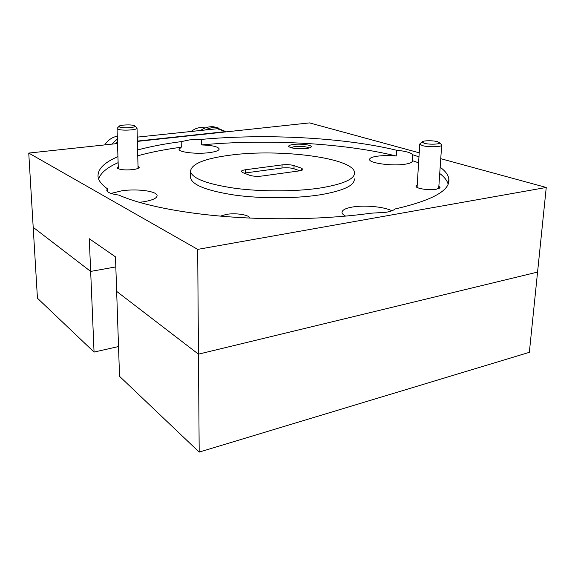<?xml version="1.0" encoding="UTF-8"?>
<svg xmlns="http://www.w3.org/2000/svg" width="575" height="575" viewBox="0 0 575 575"><rect width="100%" height="100%" fill="white"/><g stroke="black" fill="none" stroke-linecap="round" stroke-linejoin="round"><path stroke-width="0.86" d="M199.187 452.101L119.535 376.323L116.653 291.374L198.461 354.157L199.187 452.101L529.345 352.324L537.567 272.09L198.461 354.157L537.567 272.09L546.25 187.464L197.685 249.385L28.75 153.072L117.516 143.534M28.75 153.072L37.44 298.217L94.056 352.08L90.663 271.422L33.192 227.326L90.663 271.422L115.827 266.908L90.663 271.422L89.283 238.733L115.489 256.86L116.653 291.374L198.461 354.157L197.685 249.385M118.529 346.545L94.056 352.08M181.197 141.63L181.262 147.222L179.019 149.27C178.796 152.238 196.406 154.316 208.883 152.691C215.704 151.8 219.14 150.535 219.183 148.896C217.968 146.632 212.038 145.31 201.408 144.929C265.24 138.891 343.246 142.83 396.232 156.026L396.549 150.233C343.447 137.375 265.319 133.544 201.372 139.402L189.649 139.883L181.197 141.63C164.874 143.757 150.341 146.532 137.597 149.96M139.179 202.335L142.765 201.904C152.274 200.38 157.054 198.267 157.104 195.565C156.961 191.159 137.209 188.55 121.972 190.763L110.989 193.408M117.94 156.644C104.111 162.531 97.484 169.244 98.052 176.769C98.584 180.722 101.674 184.704 107.324 188.722L106.77 190.275C107.324 192.452 111.385 194.07 118.953 195.112C140.58 204.786 180.392 213.109 228.447 216.782C276.51 220.412 330.007 218.996 370.674 213.224L386.163 212.268C390.598 211.471 393.559 210.378 395.039 208.984C432.637 200.33 450.563 190.303 448.838 178.904C448.22 174.85 445.323 170.969 440.155 167.253M107.324 188.722L107.417 191.461M391.877 210.788C384.201 206.727 364.392 204.908 352.331 207.05C345.41 208.279 341.974 210.119 342.01 212.57C342.19 213.785 343.404 214.964 345.668 216.121M396.232 156.026C389.304 155.415 383.022 155.466 377.401 156.177C372.19 156.925 369.581 158.039 369.588 159.519C369.157 163.127 392.107 166.29 404.872 164.242C409.889 163.472 412.368 162.38 412.318 160.957L412.555 154.682C410.988 152.641 405.655 151.16 396.549 150.233M118.256 166.563L117.221 168.058C119.622 169.783 124.804 170.308 132.775 169.625C136.555 169.115 138.697 168.389 139.193 167.44L138.014 166.125M417.242 184.827L415.998 186.544C417.012 188.765 429.539 190.483 436.166 189.268L440.04 187.63L438.869 186.034M293.559 144.454C289.922 144.929 288.305 145.64 288.707 146.575C291.712 148.487 297.613 149.119 306.403 148.487C309.257 148.113 310.859 147.574 311.204 146.862C312.275 145.022 300.826 143.477 293.559 144.454M309.106 147.998C306.188 146.517 301.336 146.036 294.544 146.56L290.677 147.638M249.658 218.062C249.622 214.877 235.865 212.743 226.435 214.374L220.433 216.128M190.541 176.683L190.548 177.869C192.316 185.078 207.007 190.814 234.629 195.083C261.302 198.756 295.687 198.641 320.059 194.824C343.347 190.821 354.768 185.502 354.322 178.868M320.268 187.996C343.606 184.101 355.048 178.926 354.588 172.464C353.136 157.73 279.479 148.58 230.898 155.077C204.643 158.448 191.173 163.911 190.49 171.472C192.258 178.487 206.978 184.079 234.658 188.241C261.395 191.82 295.852 191.712 320.268 187.996M137.375 141.4L309.544 122.899L419.218 152.813M440.745 158.686L546.25 187.464M181.262 147.222C164.975 149.407 150.463 152.26 137.748 155.782M118.134 162.653C107.137 167.498 100.632 172.938 98.62 178.969M418.967 156.846L412.555 154.682M448.105 184.101C447.091 180.428 444.295 176.892 439.724 173.499M418.6 162.818L412.203 160.59M201.372 139.402L201.408 144.929M245.59 169.74L245.561 172.917L282.023 168.001L282.081 164.896C286.702 164.414 290.698 164.658 294.062 165.622L301.35 168.159L302.91 169.266C302.91 169.984 301.645 170.531 299.101 170.912L261.977 176.036C257.018 176.568 252.863 176.302 249.514 175.238L242.6 172.529L241.327 171.522C241.342 170.739 242.765 170.143 245.59 169.74L282.081 164.896M245.561 172.917L244.174 173.147M294.062 165.622L293.99 168.741L299.812 170.797M293.99 168.741C290.627 167.763 286.637 167.519 282.023 168.001M242.097 217.681L231.114 216.976M424.307 143.312C429.489 144.763 440.903 144.282 439.58 142.672L437.295 141.608C432.45 140.3 422.086 140.566 422.072 142.011L424.307 143.312M441.312 144.512L441.686 145.008C442.513 146.948 428.734 147.416 422.532 145.647L419.75 144.174L420.512 143.362M119.657 127.053C122.82 128.498 136.289 127.621 134.945 126.069L134.263 125.623C131.251 124.301 118.96 124.933 118.982 126.414L119.657 127.053M136.642 127.65L137.03 128.096C137.914 130.015 121.663 130.971 117.875 129.202L117.041 128.534L117.537 127.894M226.183 131.855L217.271 128.735L137.267 137.13M137.368 141.091L225.925 131.589M205.289 129.993C208.933 128.031 212.649 127.255 216.444 127.664L225.041 131.301M200.546 130.496C204.765 127.557 209.199 126.327 213.835 126.809L218.378 128.009M205.124 127.995L203.255 127.628C198.964 127.161 194.968 128.441 191.259 131.467M115.122 143.793L117.458 141.565M137.26 136.922L137.77 137.08M111.694 144.16L117.372 138.97M137.26 136.821L137.82 137.073M117.286 136.182C112.06 137.245 107.877 140.149 104.722 144.907M301.293 170.459L301.35 168.159M117.717 168.497L117.221 168.058M416.458 187.012L415.998 186.544M448.558 182.785L448.838 178.904M190.548 177.869L190.49 171.472M310.558 147.466L311.204 146.862M438.969 188.514L440.04 187.63M138.489 168.137L139.193 167.44M412.297 161.316L412.318 160.957M157.112 195.953L157.104 195.565M439.58 142.672L441.622 144.835M441.672 145.209L438.689 188.629M419.75 144.174L417.076 187.414M422.072 142.011L419.757 144.009M134.945 126.069L136.979 127.959M137.03 128.189L138.072 168.36M117.041 128.534L118.328 168.806M118.982 126.414L117.041 128.397M213.835 126.809L216.444 127.664M203.255 127.628L204.779 128.139"/></g></svg>
